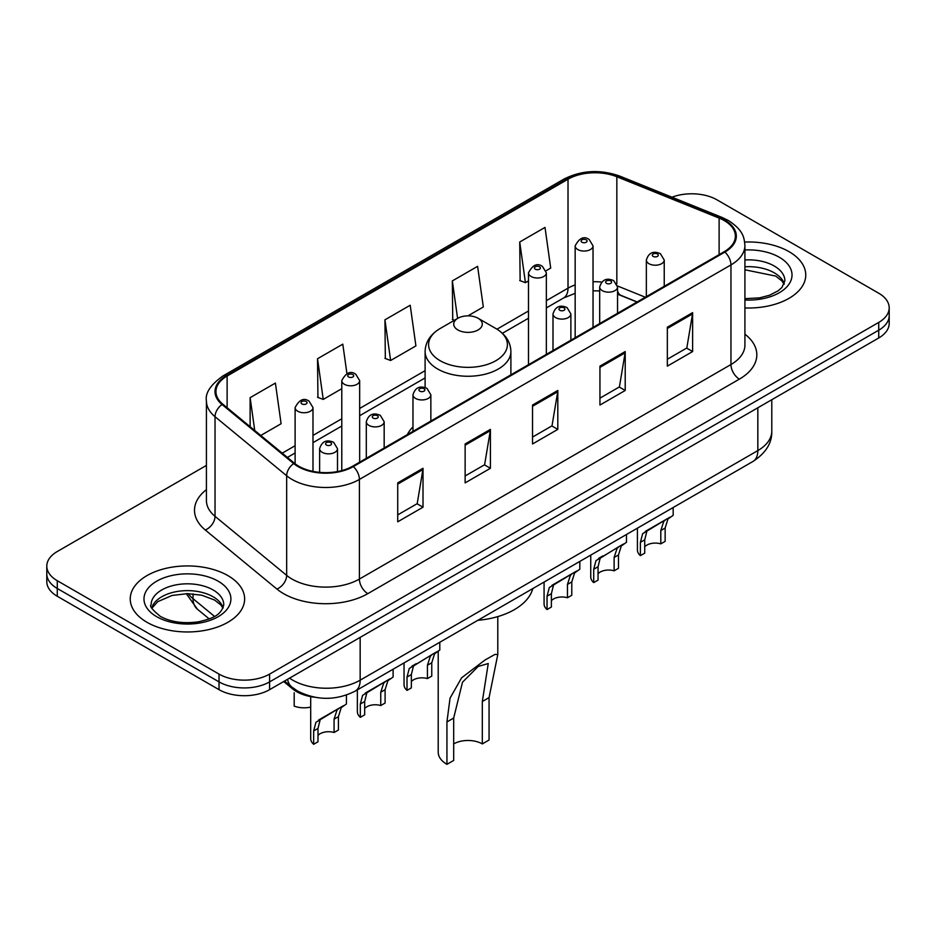 <?xml version="1.0" encoding="UTF-8"?>
<svg xmlns="http://www.w3.org/2000/svg" width="936" height="936" viewBox="0 0 936 936"><rect width="100%" height="100%" fill="white"/><g stroke="black" fill="none" stroke-linecap="round" stroke-linejoin="round"><path stroke-width="1.4" d="M412.975 426.863A63.145 36.457 0 0 0 407.324 434.632M636.995 302.035L618.626 294.606A47.666 27.518 0 0 0 617.549 294.185M314.742 697.238A35.743 20.639 180 0 1 292.558 688.849L283.678 681.525M206.423 465.414L57.272 551.526A35.743 20.639 0 0 0 46.8 566.116L46.8 581.677A35.743 20.639 0 0 0 57.272 596.267L219.036 689.668A35.743 20.639 0 0 0 269.591 689.668L878.728 337.978A35.743 20.639 0 0 0 889.2 323.388L889.2 315.607A35.743 20.639 0 0 1 878.728 330.197A35.743 20.639 0 0 0 889.2 315.607L889.2 307.827A35.743 20.639 0 0 0 878.728 293.225L716.964 199.836A35.743 20.639 0 0 0 672.001 197.203M46.8 566.116A35.743 20.639 0 0 0 57.272 580.706L219.036 674.095A35.743 20.639 0 0 0 269.591 674.095L269.591 681.888L878.728 330.197L269.591 681.888A35.743 20.639 0 0 1 219.036 681.888A35.743 20.639 0 0 0 269.591 681.888L269.591 689.668M57.272 580.706L57.272 588.487L219.036 681.888L57.272 588.487A35.743 20.639 0 0 1 46.8 573.897A35.743 20.639 0 0 0 57.272 588.487L57.272 596.267M789.001 251.644A57.19 33.017 0 0 0 744.67 242.05A57.19 33.017 0 0 1 789.001 251.644A57.19 33.017 0 0 1 805.756 274.985A57.19 33.017 0 0 0 789.001 251.644M227.881 575.605A57.19 33.017 0 0 0 165.555 568.444A57.19 33.017 0 0 0 130.244 598.946A57.19 33.017 0 0 0 146.999 622.3A57.19 33.017 0 0 0 209.325 629.448A57.19 33.017 0 0 0 244.635 598.946A57.19 33.017 0 0 0 227.881 575.605A57.19 33.017 0 0 0 165.555 568.444A57.19 33.017 0 0 0 130.244 598.946A57.19 33.017 0 0 0 146.999 622.3A57.19 33.017 0 0 0 209.325 629.448A57.19 33.017 0 0 0 244.635 598.946A57.19 33.017 0 0 0 227.881 575.605M724.207 220.557A38.13 22.008 180 0 1 735.38 236.118A38.13 22.008 180 0 1 724.207 251.69L352.661 466.198A38.13 22.008 180 0 1 294.466 463.261L222.85 404.212A38.13 22.008 180 0 1 215.947 391.587A38.13 22.008 180 0 1 227.12 376.015L568.012 179.209A38.13 22.008 180 0 1 616.836 176.74L719.117 218.088A38.13 22.008 180 0 1 724.207 220.557M724.885 220.171A39.078 22.569 0 0 0 719.667 217.632L617.386 176.284A39.078 22.569 0 0 0 567.333 178.823L226.442 375.628A39.078 22.569 0 0 0 222.066 404.527L293.682 463.577A39.078 22.569 0 0 0 353.328 466.584L724.885 252.076A39.078 22.569 0 0 0 724.885 220.171M397.73 482.882L397.73 521.797L423.013 507.207L423.013 468.292L397.73 482.882M397.73 514.894L417.199 503.662L422.908 469.591A9.535 5.499 -120 0 0 423.013 468.292M417.035 503.755L423.013 507.207M465.133 443.968L465.133 482.882L490.405 468.292L490.405 429.378L465.133 443.968M465.133 475.979L484.602 464.747L490.312 430.677A9.535 5.499 -120 0 0 490.405 429.378M484.427 464.841L490.405 468.292M667.345 327.226L667.345 366.14L692.617 351.55L692.617 312.636L667.345 327.226M667.345 359.237L686.813 348.005L692.511 313.934A9.535 5.499 -120 0 0 692.617 312.636M686.638 348.098L692.617 351.55M599.941 366.14L599.941 405.054L625.213 390.464L625.213 351.55L599.941 366.14M599.941 398.151L619.41 386.919L625.108 352.849A9.535 5.499 -120 0 0 625.213 351.55M619.234 387.013L625.213 390.464M532.537 405.054L532.537 443.968L557.809 429.378L557.809 390.464L532.537 405.054M532.537 437.065L552.006 425.833L557.716 391.763A9.535 5.499 -120 0 0 557.809 390.464M551.83 425.927L557.809 429.378M744.916 307.944A57.19 33.017 0 0 0 805.756 274.985A57.19 33.017 0 0 1 744.916 307.944M269.591 674.095L878.728 322.417A35.743 20.639 0 0 0 889.2 307.827M260.77 435.474L281.104 423.727L275.395 383.07L250.123 397.66L250.123 426.699M467.941 315.865L483.315 306.985L477.606 266.327L452.334 280.917L452.731 319.597M546.039 270.773L550.707 268.07L545.009 227.413L519.726 242.003L520.135 280.683M346.94 373.639L342.798 344.155L317.526 358.745L317.936 397.426M384.93 319.831L390.628 360.5L415.912 345.899L410.202 305.241L384.93 319.831L385.339 358.511M390.628 360.5L384.93 358.359M454.475 320.252L452.334 319.445M452.334 280.917L457.599 318.451M519.726 242.003L525.435 282.672L528.489 280.905M525.435 282.672L519.726 280.531M317.526 358.745L323.236 399.415L341.78 388.697M323.236 399.415L317.526 397.274M250.123 397.66L254.732 430.501M438.212 650.976L438.212 752.181A29.788 17.199 0 0 0 446.94 764.338L446.94 721.937L450.04 698.174L461.612 677.804L485.164 659.892L495.027 654.393L497.788 654.545L489.06 697.624L489.06 740.013L482.321 743.909A20.253 11.7 0 0 0 453.679 743.909M482.321 743.909L482.321 701.509L488.253 663.53L478.156 666.479L462.489 682.227L453.679 718.052L453.679 760.442L446.94 764.338M457.891 329.952A14.297 8.26 0 0 0 478.109 329.952A14.297 8.26 0 0 0 478.109 318.275L495.858 328.524A39.406 22.745 0 0 0 495.858 328.524A39.406 22.745 0 0 1 495.858 360.699A39.406 22.745 0 0 1 440.142 360.699A39.406 22.745 0 0 1 440.131 328.524C430.431 334.292 425.424 341.944 425.108 351.491A42.892 24.769 0 0 0 437.674 369.006A42.892 24.769 0 0 0 484.415 374.377A42.892 24.769 0 0 0 510.892 351.491C510.576 341.944 505.569 334.292 495.869 328.524L478.109 318.275A14.297 8.26 0 0 0 457.891 318.275A14.297 8.26 0 0 0 457.891 329.952M477.828 620.311A65.532 37.838 0 0 0 532.795 588.568M644.728 546.788A11.911 6.88 180 0 1 660.804 543.863L660.804 530.525L663.718 521.504L665.777 519.597L649.631 528.922L646.87 531.238L644.728 539.803L644.728 553.153L640.388 555.656A17.878 10.319 180 0 1 637.416 549.97L637.416 528.161M640.388 555.656L640.388 542.318L642.658 533.672L667.204 518.766M673.171 507.523L673.171 515.327L667.93 519.082L665.145 528.021L665.145 541.359L660.804 543.863M645.29 531.414L649.631 528.922L645.29 531.414M598.057 573.733A11.911 6.88 180 0 1 614.121 570.82L614.121 557.47L617.046 548.461L619.094 546.542L600.187 558.184L598.057 566.748L598.057 580.098L593.705 582.601A17.878 10.319 180 0 1 590.745 576.915L590.745 555.118M593.705 582.601L593.705 569.264L595.975 560.617L620.533 545.711M626.488 534.479L626.488 542.272L621.258 546.027L618.474 554.966L618.474 568.304L614.121 570.82M598.619 558.371L602.948 555.867L598.619 558.371M551.374 600.678A11.911 6.88 180 0 1 567.45 597.765L567.45 584.415L570.363 575.406L572.423 573.487L556.276 582.812L553.515 585.129L551.374 593.705L551.374 607.043L547.034 609.558A17.878 10.319 180 0 1 544.073 603.86L544.073 582.063M547.034 609.558L547.034 596.209L549.303 587.562L573.862 572.668M579.817 561.424L579.817 569.228L574.575 572.972L571.791 581.911L571.791 595.261L567.45 597.765M551.947 585.316L556.276 582.812L551.947 585.316M411.349 681.525A11.911 6.88 180 0 1 427.424 678.612L427.424 665.262L430.338 656.253L432.397 654.334L413.49 665.976L411.349 674.54L411.349 687.89L407.008 690.394A17.878 10.319 180 0 1 404.036 684.707L404.036 662.91M407.008 690.394L407.008 677.056L409.278 668.409L433.824 653.503M439.791 642.272L439.791 650.064L434.55 653.819L431.765 662.758L431.765 676.096L427.424 678.612M411.91 666.163L416.251 663.659L411.91 666.163M364.677 708.47A11.911 6.88 180 0 1 380.753 705.557L380.753 692.207L383.666 683.198L385.726 681.279L369.568 690.604L366.818 692.921L364.677 701.497L364.677 714.835L360.325 717.35A17.878 10.319 180 0 1 357.365 711.652L357.365 689.855M360.325 717.35L360.325 704.001L362.595 695.354L387.153 680.46M393.108 669.217L393.108 677.02L387.878 680.764L385.094 689.703L385.094 703.053L380.753 705.557M365.239 693.108L369.568 690.604L365.239 693.108M317.994 735.427A11.911 6.88 180 0 1 334.07 732.502L334.07 719.164L336.983 710.143L339.043 708.236L322.897 717.549L320.135 719.878L317.994 728.442L317.994 741.78L313.654 744.295A17.878 10.319 180 0 1 310.693 738.609L310.693 696.618M313.654 744.295L313.654 730.946L315.923 722.311L340.482 707.405M346.437 695.074L346.437 703.966L341.195 707.71L338.422 716.648L338.422 729.998L334.07 732.502M318.568 720.053L322.897 717.549L318.568 720.053M294.185 692.769L294.185 706.107A17.878 10.319 180 0 0 310.693 707.078M292.558 687.632L292.558 688.849M289.552 678.144A47.666 27.518 0 0 0 292.757 680.179A47.666 27.518 0 0 0 360.161 680.179L757.832 450.59A47.666 27.518 0 0 0 771.79 431.133C772.141 442.962 765.835 453.082 752.895 461.495L355.224 691.096A23.833 13.759 60 0 0 360.161 680.179L360.161 637.381M757.832 407.78L757.832 450.59A23.833 13.759 60 0 1 752.895 461.495M287.621 679.255A23.833 15.935 129.5 0 0 291.775 687.001L284.532 681.034M878.728 337.978L878.728 322.417M219.036 689.668L219.036 674.095M188.206 593.658A47.666 27.518 0 0 0 193.038 598.689L193.038 593.88M209.196 618.907L197.391 609.184A23.833 15.935 129.5 0 1 193.038 598.689L214.508 616.391M744.916 334.175A59.576 34.398 180 0 1 739.381 379.127L367.825 593.646A11.911 6.88 60 0 1 359.401 579.056L730.957 364.537A47.666 27.518 0 0 0 744.916 345.08L744.916 245.454A47.666 27.518 180 0 1 730.957 264.911A11.911 6.88 -120 0 0 724.885 252.076M367.825 593.646A59.576 34.398 180 0 1 283.573 593.646A59.576 34.398 180 0 1 276.892 589.048L205.276 529.998A59.576 34.398 180 0 1 206.423 489.633M291.997 579.056A47.666 27.518 0 0 0 359.401 579.056L359.401 479.431A47.666 27.518 180 0 1 286.662 475.757L215.034 416.707A47.666 27.518 180 0 1 206.423 400.924L206.423 500.549A47.666 27.518 0 0 0 215.034 516.333L286.662 575.383A47.666 27.518 0 0 0 291.997 579.056M744.916 245.454C744.143 237.276 743.383 230.455 728.489 220.545L722.218 217.503A11.911 5.581 112 0 0 719.667 217.632M722.218 217.503L619.936 176.155C600.198 169.182 581.467 170.188 563.741 179.197A11.911 6.88 60 0 1 567.333 178.823M226.442 375.628A11.911 6.88 -120 0 0 222.85 376.015C210.483 384.907 205.007 393.202 206.423 400.924M222.066 404.527A11.911 7.968 129.5 0 0 215.034 416.707L215.034 516.333A11.911 7.968 -50.5 0 1 205.276 529.998M619.936 176.155A11.911 5.581 112 0 0 617.386 176.284M293.682 463.577A11.911 7.968 129.5 0 0 286.662 475.757L286.662 575.383A11.911 7.968 -50.5 0 1 276.892 589.048M353.328 466.584A11.911 6.88 60 0 1 359.401 479.431L730.957 264.911L730.957 364.537A11.911 6.88 60 0 0 739.381 379.127M227.12 376.015L227.12 407.733M719.117 218.088L719.117 254.627M616.836 176.74L616.836 283.924M645.337 297.227L617.479 285.96M601.696 282.064A38.13 22.008 0 0 0 593.038 281.748M575.16 284.918A38.13 22.008 0 0 0 568.012 288.171L546.355 300.667M568.012 179.209L568.012 288.171A21.446 12.379 60 0 1 563.566 297.987L546.355 307.921M528.489 310.986L496.969 329.191M425.108 370.668L359.658 408.459M341.78 418.778L312.987 435.404M295.109 445.723L282.227 453.164M637.17 301.942L621.106 295.437A21.446 10.039 -68 0 1 617.549 290.991M532.537 406.294L557.716 391.763M599.941 367.38L625.108 352.849M667.345 328.466L692.511 313.934M465.133 445.208L490.312 430.677M397.73 484.123L422.908 469.591M784.274 283.819A36.317 20.966 0 0 0 774.236 272.809A36.317 20.966 0 0 0 744.916 266.772M744.916 298.678L759.658 297.847L769.532 295.249L778.144 290.827L781.899 287.516L784.883 280.823A36.317 20.966 0 0 0 774.236 265.999A36.317 20.966 0 0 0 744.916 259.962M744.916 300A43.465 25.096 0 0 0 787.983 285.562A43.465 25.096 0 0 0 779.29 257.248A43.465 25.096 0 0 0 744.916 249.982M453.679 718.052L446.94 721.937M489.06 697.624L482.321 701.509M223.154 607.78A36.317 20.966 0 0 0 213.115 596.77A36.317 20.966 0 0 0 176.658 591.575A36.317 20.966 0 0 0 151.726 607.78M213.115 589.961A36.317 20.966 0 0 0 173.546 585.409A36.317 20.966 0 0 0 151.117 604.785C149.222 605.908 152.275 609.757 160.278 616.344C170.75 622.066 183.503 623.891 198.537 621.808C211.852 618.556 220.978 615.911 223.762 604.785A36.317 20.966 0 0 0 213.115 589.961M156.71 616.695A43.465 25.096 0 0 0 218.17 616.695A43.465 25.096 0 0 0 218.17 581.197A43.465 25.096 0 0 0 156.71 581.197A43.465 25.096 0 0 0 156.71 616.695M648.976 263.706A8.939 5.16 180 0 1 646.355 260.056C648.636 252.72 653.316 250.591 660.383 253.679L664.232 260.056A8.939 5.16 180 0 1 658.71 264.818A8.939 5.16 180 0 1 648.976 263.706M657.4 253.972A2.983 1.72 0 0 0 653.188 253.972A2.983 1.72 0 0 0 653.188 256.406A2.983 1.72 0 0 0 657.4 256.406A2.983 1.72 0 0 0 657.4 253.972M665.777 519.597L670.106 517.093M660.804 530.525L665.145 528.021M640.388 542.318L644.728 539.803M602.293 290.651A8.939 5.16 180 0 1 599.683 287.001C601.965 279.665 606.633 277.547 613.7 280.624L617.549 287.001A8.939 5.16 180 0 1 612.039 291.763A8.939 5.16 180 0 1 602.293 290.651M610.728 280.917A2.983 1.72 0 0 0 606.516 280.917A2.983 1.72 0 0 0 606.516 283.351A2.983 1.72 0 0 0 610.728 283.351A2.983 1.72 0 0 0 610.728 280.917M619.094 546.542L623.434 544.038M614.121 557.47L618.474 554.966M593.705 569.264L598.057 566.748M555.621 317.596A8.939 5.16 180 0 1 553 313.946C555.294 306.622 559.962 304.493 567.029 307.57L570.878 313.946A8.939 5.16 180 0 1 565.356 318.72A8.939 5.16 180 0 1 555.621 317.596M564.045 307.874A2.983 1.72 0 0 0 559.833 307.874A2.983 1.72 0 0 0 559.833 310.296A2.983 1.72 0 0 0 564.045 310.296A2.983 1.72 0 0 0 564.045 307.874M572.423 573.487L576.751 570.983M567.45 584.415L571.791 581.911M547.034 596.209L551.374 593.705M415.596 398.443A8.939 5.16 180 0 1 412.975 394.793C415.256 387.457 419.936 385.339 427.003 388.417L430.852 394.793A8.939 5.16 180 0 1 425.33 399.555A8.939 5.16 180 0 1 415.596 398.443M424.02 388.709A2.983 1.72 0 0 0 419.808 388.709A2.983 1.72 0 0 0 419.808 391.143A2.983 1.72 0 0 0 424.02 391.143A2.983 1.72 0 0 0 424.02 388.709M432.397 654.334L436.726 651.83M427.424 665.262L431.765 662.758M407.008 677.056L411.349 674.54M368.924 425.389A8.939 5.16 180 0 1 366.304 421.738C368.585 414.414 373.265 412.285 380.32 415.362L384.17 421.738A8.939 5.16 180 0 1 378.659 426.512A8.939 5.16 180 0 1 368.924 425.389M377.348 415.666A2.983 1.72 0 0 0 373.136 415.666A2.983 1.72 0 0 0 373.136 418.088A2.983 1.72 0 0 0 377.348 418.088A2.983 1.72 0 0 0 377.348 415.666M385.726 681.279L390.055 678.775M380.753 692.207L385.094 689.703M360.325 704.001L364.677 701.497M322.241 452.334A8.939 5.16 180 0 1 319.621 448.695C321.914 441.359 326.582 439.23 333.649 442.318L337.498 448.695A8.939 5.16 180 0 1 331.987 453.457A8.939 5.16 180 0 1 322.241 452.334M330.665 442.611A2.983 1.72 0 0 0 326.453 442.611A2.983 1.72 0 0 0 326.453 445.045A2.983 1.72 0 0 0 330.665 445.045A2.983 1.72 0 0 0 330.665 442.611M339.043 708.236L343.372 705.732M334.07 719.164L338.422 716.648M313.654 730.946L317.994 728.442M593.038 327.425L593.038 245.899A8.939 5.16 180 0 1 587.515 250.661A8.939 5.16 180 0 1 577.781 249.549A8.939 5.16 180 0 1 575.16 245.899L575.16 337.744M581.993 242.249A2.983 1.72 0 0 0 586.205 242.249A2.983 1.72 0 0 0 586.205 239.815A2.983 1.72 0 0 0 581.993 239.815A2.983 1.72 0 0 0 581.993 242.249M546.355 354.37L546.355 272.844A8.939 5.16 180 0 1 540.844 277.618A8.939 5.16 180 0 1 531.11 276.494A8.939 5.16 180 0 1 528.489 272.844L528.489 364.689M535.322 269.194A2.983 1.72 0 0 0 539.534 269.194A2.983 1.72 0 0 0 539.534 266.76A2.983 1.72 0 0 0 535.322 266.76A2.983 1.72 0 0 0 535.322 269.194M359.658 462.162L359.658 380.636A8.939 5.16 180 0 1 354.136 385.41A8.939 5.16 180 0 1 344.401 384.286A8.939 5.16 180 0 1 341.78 380.636L341.78 470.597M348.613 376.986A2.983 1.72 0 0 0 352.825 376.986A2.983 1.72 0 0 0 352.825 374.552A2.983 1.72 0 0 0 348.613 374.552A2.983 1.72 0 0 0 348.613 376.986M312.987 471.393L312.987 407.581A8.939 5.16 180 0 1 307.464 412.355A8.939 5.16 180 0 1 297.73 411.232A8.939 5.16 180 0 1 295.109 407.581L295.109 463.776M301.942 403.942A2.983 1.72 0 0 0 306.154 403.942A2.983 1.72 0 0 0 306.154 401.509A2.983 1.72 0 0 0 301.942 401.509A2.983 1.72 0 0 0 301.942 403.942M355.224 691.096C336.047 700.725 316.871 700.725 297.695 691.096L291.775 687.001M771.79 431.133L771.79 399.719M197.391 609.184L186.276 593.658M563.741 179.197L222.85 376.015M621.106 295.437L617.549 294.15M599.683 290.921L593.038 290.803M575.16 293.331L563.566 297.987M528.489 318.24L502.398 333.298M425.108 377.922L359.658 415.713M341.78 426.032L312.987 442.658M295.109 452.977L287.399 457.435M784.099 284.228L781.899 280.94L775.722 276.085L744.916 269.79M497.788 654.545L497.788 616.602M510.892 374.845L510.892 351.491M425.108 387.598L425.108 351.491M457.891 318.275L440.131 328.524M222.979 608.189L220.779 604.902L214.601 600.046L201.825 595.226L187.411 593.646L172.037 595.471L157.704 601.696L151.901 608.189M646.355 296.63L646.355 260.056M664.232 286.311L664.232 260.056M599.683 323.587L599.683 287.001M617.549 313.267L617.549 287.001M553 350.532L553 313.946M570.878 340.213L570.878 313.946M412.975 431.379L412.975 394.793M430.852 421.06L430.852 394.793M366.304 458.324L366.304 421.738M384.17 448.005L384.17 421.738M319.621 472.364L319.621 448.695M337.498 471.568L337.498 448.695M593.038 245.899L589.189 239.522C584.005 235.778 579.325 237.908 575.16 245.899M546.355 272.844L542.506 266.467C537.322 262.724 532.654 264.853 528.489 272.844M359.658 380.636L355.809 374.26C350.626 370.516 345.946 372.645 341.78 380.636M312.987 407.581L309.126 401.216C303.943 397.472 299.274 399.59 295.109 407.581"/></g></svg>
